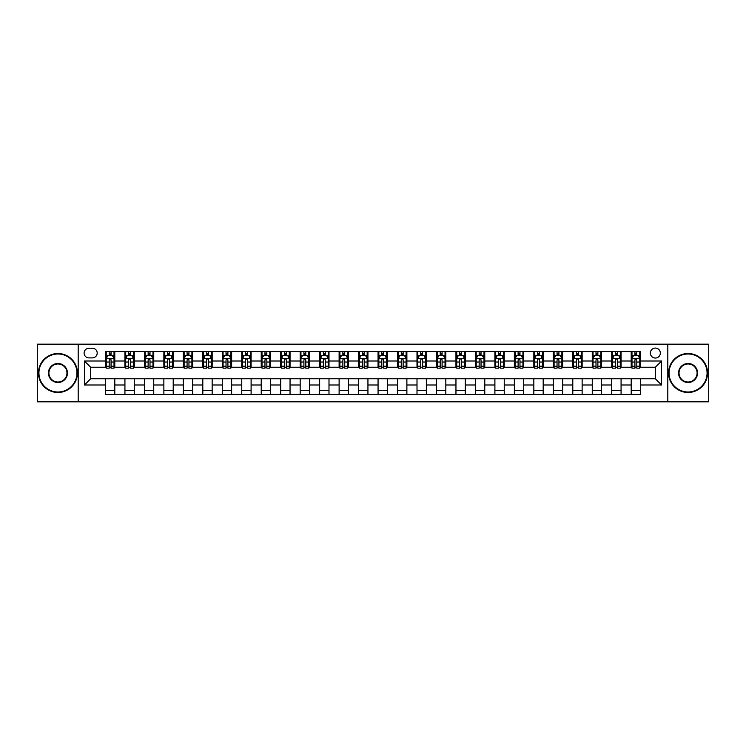 <?xml version="1.0" encoding="UTF-8"?>
<svg xmlns="http://www.w3.org/2000/svg" width="746" height="746" viewBox="0 0 746 746"><rect width="100%" height="100%" fill="white"/><g stroke="black" fill="none" stroke-linecap="round" stroke-linejoin="round"><path stroke-width="1.12" d="M655.342 348.074A4.989 4.989 0 0 0 650.363 353.063A4.989 4.989 0 0 0 655.342 358.043A4.989 4.989 0 0 0 660.331 353.063A4.989 4.989 0 0 0 655.342 348.074M667.81 401.814L708.7 401.814L708.7 344.186L667.81 344.186L667.81 401.814L78.19 401.814L78.19 344.186L37.3 344.186L37.3 401.814L78.19 401.814M88.942 357.894L92.364 357.894A4.83 4.83 0 0 0 97.194 353.063A4.83 4.83 0 0 0 92.364 348.233L88.942 348.233A4.83 4.83 0 0 0 84.112 353.063A4.83 4.83 0 0 0 88.942 357.894M667.81 344.186L78.19 344.186M105.456 384.992L84.419 384.992L84.419 361.008L105.456 361.008L105.456 367.237L90.658 367.237L90.658 378.763L105.456 378.763L105.456 394.42L640.544 394.42L640.544 378.763L655.342 378.763L655.342 367.237L640.544 367.237L640.544 361.008L661.581 361.008L661.581 384.992L640.544 384.992M640.544 361.008L640.544 351.58L105.456 351.58L105.456 361.008M631.2 351.58L631.2 367.237L631.983 367.237M634.939 367.237L636.804 367.237M639.77 367.237L640.544 367.237M631.2 367.237L620.299 367.237M611.729 351.58L611.729 367.237L612.503 367.237M615.469 367.237L617.334 367.237M611.729 367.237L600.828 367.237M592.259 351.58L592.259 367.237L593.033 367.237M595.998 367.237L597.863 367.237M592.259 367.237L581.348 367.237M572.788 351.58L572.788 367.237L573.562 367.237M576.527 367.237L578.392 367.237M572.788 367.237L561.878 367.237M553.308 351.58L553.308 367.237L554.091 367.237M557.048 367.237L558.922 367.237M553.308 367.237L542.407 367.237M533.838 351.58L533.838 367.237L534.621 367.237M537.577 367.237L539.451 367.237M533.838 367.237L522.937 367.237M514.367 351.58L514.367 367.237L515.15 367.237M518.106 367.237L519.971 367.237M514.367 367.237L503.466 367.237M494.896 351.58L494.896 367.237L495.67 367.237M498.636 367.237L500.501 367.237M494.896 367.237L483.995 367.237M475.426 351.58L475.426 367.237L476.2 367.237M479.165 367.237L481.03 367.237M475.426 367.237L464.516 367.237M455.955 351.58L455.955 367.237L456.729 367.237M459.695 367.237L461.56 367.237M455.955 367.237L445.045 367.237M436.475 351.58L436.475 367.237L437.259 367.237M440.215 367.237L442.089 367.237M436.475 367.237L425.574 367.237M417.005 351.58L417.005 367.237L417.788 367.237M420.744 367.237L422.618 367.237M417.005 367.237L406.104 367.237M397.534 351.58L397.534 367.237L398.317 367.237M401.273 367.237L403.138 367.237M397.534 367.237L386.633 367.237M378.063 351.58L378.063 367.237L378.837 367.237M381.803 367.237L383.668 367.237M378.063 367.237L367.163 367.237M358.593 351.58L358.593 367.237L359.367 367.237M362.332 367.237L364.197 367.237M358.593 367.237L347.683 367.237M339.122 351.58L339.122 367.237L339.896 367.237M342.862 367.237L344.727 367.237M339.122 367.237L328.212 367.237M319.642 351.58L319.642 367.237L320.426 367.237M323.382 367.237L325.256 367.237M319.642 367.237L308.741 367.237M300.172 351.58L300.172 367.237L300.955 367.237M303.911 367.237L305.785 367.237M300.172 367.237L289.271 367.237M280.701 351.58L280.701 367.237L281.484 367.237M284.44 367.237L286.305 367.237M280.701 367.237L269.8 367.237M261.231 351.58L261.231 367.237L262.005 367.237M264.97 367.237L266.835 367.237M261.231 367.237L250.33 367.237M241.76 351.58L241.76 367.237L242.534 367.237M245.499 367.237L247.364 367.237M241.76 367.237L230.85 367.237M222.289 351.58L222.289 367.237L223.063 367.237M226.029 367.237L227.894 367.237M222.289 367.237L211.379 367.237M202.809 351.58L202.809 367.237L203.593 367.237M206.549 367.237L208.423 367.237M202.809 367.237L191.909 367.237M183.339 351.58L183.339 367.237L184.122 367.237M187.078 367.237L188.952 367.237M183.339 367.237L172.438 367.237M163.868 351.58L163.868 367.237L164.652 367.237M167.608 367.237L169.473 367.237M163.868 367.237L152.967 367.237M144.398 351.58L144.398 367.237L145.172 367.237M148.137 367.237L150.002 367.237M144.398 367.237L133.497 367.237M124.927 351.58L124.927 367.237L125.701 367.237M128.666 367.237L130.531 367.237M124.927 367.237L114.017 367.237M105.456 367.237L106.23 367.237M109.196 367.237L111.061 367.237M105.456 378.763L114.8 378.763L114.8 394.42M640.544 378.763L114.8 378.763M114.8 351.58L114.8 367.237M105.456 355.478L106.23 355.478M109.196 355.478L111.061 355.478M114.017 355.478L114.8 355.478M105.456 390.522L114.8 390.522M124.927 378.763L124.927 394.42M134.271 351.58L134.271 367.237M124.927 355.478L125.701 355.478M128.666 355.478L130.531 355.478M133.497 355.478L134.271 355.478M134.271 378.763L134.271 394.42M124.927 390.522L134.271 390.522M144.398 378.763L144.398 394.42M153.741 378.763L153.741 394.42M144.398 390.522L153.741 390.522M153.741 351.58L153.741 367.237M144.398 355.478L145.172 355.478M148.137 355.478L150.002 355.478M152.967 355.478L153.741 355.478M163.868 378.763L163.868 394.42M173.212 378.763L173.212 394.42M163.868 390.522L173.212 390.522M173.212 351.58L173.212 367.237M163.868 355.478L164.652 355.478M167.608 355.478L169.473 355.478M172.438 355.478L173.212 355.478M183.339 378.763L183.339 394.42M192.692 378.763L192.692 394.42M183.339 390.522L192.692 390.522M192.692 351.58L192.692 367.237M183.339 355.478L184.122 355.478M187.078 355.478L188.952 355.478M191.909 355.478L192.692 355.478M202.809 378.763L202.809 394.42M212.162 378.763L212.162 394.42M202.809 390.522L212.162 390.522M212.162 351.58L212.162 367.237M202.809 355.478L203.593 355.478M206.549 355.478L208.423 355.478M211.379 355.478L212.162 355.478M222.289 378.763L222.289 394.42M231.633 378.763L231.633 394.42M222.289 390.522L231.633 390.522M231.633 351.58L231.633 367.237M222.289 355.478L223.063 355.478M226.029 355.478L227.894 355.478M230.85 355.478L231.633 355.478M241.76 378.763L241.76 394.42M251.104 378.763L251.104 394.42M241.76 390.522L251.104 390.522M251.104 351.58L251.104 367.237M241.76 355.478L242.534 355.478M245.499 355.478L247.364 355.478M250.33 355.478L251.104 355.478M261.231 378.763L261.231 394.42M270.574 378.763L270.574 394.42M261.231 390.522L270.574 390.522M270.574 351.58L270.574 367.237M261.231 355.478L262.005 355.478M264.97 355.478L266.835 355.478M269.8 355.478L270.574 355.478M280.701 378.763L280.701 394.42M290.045 378.763L290.045 394.42M280.701 390.522L290.045 390.522M290.045 351.58L290.045 367.237M280.701 355.478L281.484 355.478M284.44 355.478L286.305 355.478M289.271 355.478L290.045 355.478M300.172 378.763L300.172 394.42M309.525 378.763L309.525 394.42M300.172 390.522L309.525 390.522M309.525 351.58L309.525 367.237M300.172 355.478L300.955 355.478M303.911 355.478L305.785 355.478M308.741 355.478L309.525 355.478M319.642 378.763L319.642 394.42M328.995 378.763L328.995 394.42M319.642 390.522L328.995 390.522M328.995 351.58L328.995 367.237M319.642 355.478L320.426 355.478M323.382 355.478L325.256 355.478M328.212 355.478L328.995 355.478M339.122 378.763L339.122 394.42M348.466 378.763L348.466 394.42M339.122 390.522L348.466 390.522M348.466 351.58L348.466 367.237M339.122 355.478L339.896 355.478M342.862 355.478L344.727 355.478M347.683 355.478L348.466 355.478M358.593 378.763L358.593 394.42M367.937 378.763L367.937 394.42M358.593 390.522L367.937 390.522M367.937 351.58L367.937 367.237M358.593 355.478L359.367 355.478M362.332 355.478L364.197 355.478M367.163 355.478L367.937 355.478M378.063 378.763L378.063 394.42M387.407 378.763L387.407 394.42M378.063 390.522L387.407 390.522M387.407 351.58L387.407 367.237M378.063 355.478L378.837 355.478M381.803 355.478L383.668 355.478M386.633 355.478L387.407 355.478M397.534 378.763L397.534 394.42M406.878 378.763L406.878 394.42M397.534 390.522L406.878 390.522M406.878 351.58L406.878 367.237M397.534 355.478L398.317 355.478M401.273 355.478L403.138 355.478M406.104 355.478L406.878 355.478M417.005 378.763L417.005 394.42M426.358 378.763L426.358 394.42M417.005 390.522L426.358 390.522M426.358 351.58L426.358 367.237M417.005 355.478L417.788 355.478M420.744 355.478L422.618 355.478M425.574 355.478L426.358 355.478M436.475 378.763L436.475 394.42M445.828 378.763L445.828 394.42M436.475 390.522L445.828 390.522M445.828 351.58L445.828 367.237M436.475 355.478L437.259 355.478M440.215 355.478L442.089 355.478M445.045 355.478L445.828 355.478M455.955 378.763L455.955 394.42M465.299 378.763L465.299 394.42M455.955 390.522L465.299 390.522M465.299 351.58L465.299 367.237M455.955 355.478L456.729 355.478M459.695 355.478L461.56 355.478M464.516 355.478L465.299 355.478M475.426 378.763L475.426 394.42M484.769 378.763L484.769 394.42M475.426 390.522L484.769 390.522M484.769 351.58L484.769 367.237M475.426 355.478L476.2 355.478M479.165 355.478L481.03 355.478M483.995 355.478L484.769 355.478M494.896 378.763L494.896 394.42M504.24 378.763L504.24 394.42M494.896 390.522L504.24 390.522M504.24 351.58L504.24 367.237M494.896 355.478L495.67 355.478M498.636 355.478L500.501 355.478M503.466 355.478L504.24 355.478M514.367 378.763L514.367 394.42M523.711 378.763L523.711 394.42M514.367 390.522L523.711 390.522M523.711 351.58L523.711 367.237M514.367 355.478L515.15 355.478M518.106 355.478L519.971 355.478M522.937 355.478L523.711 355.478M533.838 378.763L533.838 394.42M543.191 378.763L543.191 394.42M533.838 390.522L543.191 390.522M543.191 351.58L543.191 367.237M533.838 355.478L534.621 355.478M537.577 355.478L539.451 355.478M542.407 355.478L543.191 355.478M553.308 378.763L553.308 394.42M562.661 378.763L562.661 394.42M553.308 390.522L562.661 390.522M562.661 351.58L562.661 367.237M553.308 355.478L554.091 355.478M557.048 355.478L558.922 355.478M561.878 355.478L562.661 355.478M572.788 378.763L572.788 394.42M582.132 378.763L582.132 394.42M572.788 390.522L582.132 390.522M582.132 351.58L582.132 367.237M572.788 355.478L573.562 355.478M576.527 355.478L578.392 355.478M581.348 355.478L582.132 355.478M592.259 378.763L592.259 394.42M601.602 378.763L601.602 394.42M592.259 390.522L601.602 390.522M601.602 351.58L601.602 367.237M592.259 355.478L593.033 355.478M595.998 355.478L597.863 355.478M600.828 355.478L601.602 355.478M611.729 378.763L611.729 394.42M621.073 378.763L621.073 394.42M611.729 390.522L621.073 390.522M621.073 351.58L621.073 367.237M611.729 355.478L612.503 355.478M615.469 355.478L617.334 355.478M620.299 355.478L621.073 355.478M631.2 378.763L631.2 394.42M631.2 390.522L640.544 390.522M631.2 355.478L631.983 355.478M634.939 355.478L636.804 355.478M639.77 355.478L640.544 355.478M90.658 367.237L84.419 361.008M90.658 378.763L84.419 384.992M661.581 361.008L655.342 367.237M661.581 384.992L655.342 378.763M111.061 353.604L109.196 353.604M114.017 366.221L111.061 366.221L111.061 368.17L114.017 368.17L114.017 358.667L112.459 355.553L107.788 355.553L106.23 358.667L106.23 368.17L109.196 368.17L109.196 366.221L106.23 366.221M106.23 358.667L106.23 351.58M114.017 358.667L114.017 351.58M109.196 355.553L109.196 351.58M111.061 351.58L111.061 355.553M111.061 366.221L111.061 359.833C110.436 358.639 109.811 358.639 109.196 359.833L109.196 366.221M130.531 353.604L128.666 353.604M133.497 366.221L130.531 366.221L130.531 368.17L133.497 368.17L133.497 358.667L131.93 355.553L127.258 355.553L125.701 358.667L125.701 368.17L128.666 368.17L128.666 366.221L125.701 366.221M125.701 358.667L125.701 351.58M133.497 358.667L133.497 351.58M128.666 355.553L128.666 351.58M130.531 351.58L130.531 355.553M130.531 366.221L130.531 359.833C129.907 358.639 129.291 358.639 128.666 359.833L128.666 366.221M150.002 353.604L148.137 353.604M152.967 366.221L150.002 366.221L150.002 368.17L152.967 368.17L152.967 358.667L151.41 355.553L146.729 355.553L145.172 358.667L145.172 368.17L148.137 368.17L148.137 366.221L145.172 366.221M145.172 358.667L145.172 351.58M152.967 358.667L152.967 351.58M148.137 355.553L148.137 351.58M150.002 351.58L150.002 355.553M150.002 366.221L150.002 359.833C149.386 358.639 148.762 358.639 148.137 359.833L148.137 366.221M169.473 353.604L167.608 353.604M172.438 366.221L169.473 366.221L169.473 368.17L172.438 368.17L172.438 358.667L170.881 355.553L166.209 355.553L164.652 358.667L164.652 368.17L167.608 368.17L167.608 366.221L164.652 366.221M164.652 358.667L164.652 351.58M172.438 358.667L172.438 351.58M167.608 355.553L167.608 351.58M169.473 351.58L169.473 355.553M169.473 366.221L169.473 359.833C168.857 358.639 168.232 358.639 167.608 359.833L167.608 366.221M188.952 353.604L187.078 353.604M191.909 366.221L188.952 366.221L188.952 368.17L191.909 368.17L191.909 358.667L190.351 355.553L185.679 355.553L184.122 358.667L184.122 368.17L187.078 368.17L187.078 366.221L184.122 366.221M184.122 358.667L184.122 351.58M191.909 358.667L191.909 351.58M187.078 355.553L187.078 351.58M188.952 351.58L188.952 355.553M188.952 366.221L188.952 359.833C188.328 358.639 187.703 358.639 187.078 359.833L187.078 366.221M57.936 353.996A19.004 19.004 0 0 0 38.932 373A19.004 19.004 0 0 0 57.936 392.004A19.004 19.004 0 0 0 76.95 373A19.004 19.004 0 0 0 57.936 353.996M57.936 392.471A19.471 19.471 0 0 1 38.466 373A19.471 19.471 0 0 1 57.936 353.529A19.471 19.471 0 0 1 77.416 373A19.471 19.471 0 0 1 57.936 392.471M57.936 363.498A9.502 9.502 0 0 1 67.438 373A9.502 9.502 0 0 1 57.936 382.502A9.502 9.502 0 0 1 48.434 373A9.502 9.502 0 0 1 57.936 363.498M57.936 382.036A9.036 9.036 0 0 0 66.972 373A9.036 9.036 0 0 0 57.936 363.964A9.036 9.036 0 0 0 48.91 373A9.036 9.036 0 0 0 57.936 382.036M688.064 353.996A19.004 19.004 0 0 0 669.05 373A19.004 19.004 0 0 0 688.064 392.004A19.004 19.004 0 0 0 707.068 373A19.004 19.004 0 0 0 688.064 353.996M688.064 392.471A19.471 19.471 0 0 1 668.584 373A19.471 19.471 0 0 1 688.064 353.529A19.471 19.471 0 0 1 707.534 373A19.471 19.471 0 0 1 688.064 392.471M688.064 363.498A9.502 9.502 0 0 1 697.566 373A9.502 9.502 0 0 1 688.064 382.502A9.502 9.502 0 0 1 678.562 373A9.502 9.502 0 0 1 688.064 363.498M688.064 382.036A9.036 9.036 0 0 0 697.09 373A9.036 9.036 0 0 0 688.064 363.964A9.036 9.036 0 0 0 679.028 373A9.036 9.036 0 0 0 688.064 382.036M208.423 353.604L206.549 353.604M211.379 366.221L208.423 366.221L208.423 368.17L211.379 368.17L211.379 358.667L209.822 355.553L205.15 355.553L203.593 358.667L203.593 368.17L206.549 368.17L206.549 366.221L203.593 366.221M203.593 358.667L203.593 351.58M211.379 358.667L211.379 351.58M206.549 355.553L206.549 351.58M208.423 351.58L208.423 355.553M208.423 366.221L208.423 359.833C207.798 358.639 207.174 358.639 206.549 359.833L206.549 366.221M227.894 353.604L226.029 353.604M230.85 366.221L227.894 366.221L227.894 368.17L230.85 368.17L230.85 358.667L229.292 355.553L224.621 355.553L223.063 358.667L223.063 368.17L226.029 368.17L226.029 366.221L223.063 366.221M223.063 358.667L223.063 351.58M230.85 358.667L230.85 351.58M226.029 355.553L226.029 351.58M227.894 351.58L227.894 355.553M227.894 366.221L227.894 359.833C227.269 358.639 226.644 358.639 226.029 359.833L226.029 366.221M247.364 353.604L245.499 353.604M250.33 366.221L247.364 366.221L247.364 368.17L250.33 368.17L250.33 358.667L248.763 355.553L244.091 355.553L242.534 358.667L242.534 368.17L245.499 368.17L245.499 366.221L242.534 366.221M242.534 358.667L242.534 351.58M250.33 358.667L250.33 351.58M245.499 355.553L245.499 351.58M247.364 351.58L247.364 355.553M247.364 366.221L247.364 359.833C246.74 358.639 246.124 358.639 245.499 359.833L245.499 366.221M266.835 353.604L264.97 353.604M269.8 366.221L266.835 366.221L266.835 368.17L269.8 368.17L269.8 358.667L268.243 355.553L263.571 355.553L262.005 358.667L262.005 368.17L264.97 368.17L264.97 366.221L262.005 366.221M262.005 358.667L262.005 351.58M269.8 358.667L269.8 351.58M264.97 355.553L264.97 351.58M266.835 351.58L266.835 355.553M266.835 366.221L266.835 359.833C266.219 358.639 265.595 358.639 264.97 359.833L264.97 366.221M286.305 353.604L284.44 353.604M289.271 366.221L286.305 366.221L286.305 368.17L289.271 368.17L289.271 358.667L287.714 355.553L283.042 355.553L281.484 358.667L281.484 368.17L284.44 368.17L284.44 366.221L281.484 366.221M281.484 358.667L281.484 351.58M289.271 358.667L289.271 351.58M284.44 355.553L284.44 351.58M286.305 351.58L286.305 355.553M286.305 366.221L286.305 359.833C285.69 358.639 285.065 358.639 284.44 359.833L284.44 366.221M305.785 353.604L303.911 353.604M308.741 366.221L305.785 366.221L305.785 368.17L308.741 368.17L308.741 358.667L307.184 355.553L302.512 355.553L300.955 358.667L300.955 368.17L303.911 368.17L303.911 366.221L300.955 366.221M300.955 358.667L300.955 351.58M308.741 358.667L308.741 351.58M303.911 355.553L303.911 351.58M305.785 351.58L305.785 355.553M305.785 366.221L305.785 359.833C305.161 358.639 304.536 358.639 303.911 359.833L303.911 366.221M325.256 353.604L323.382 353.604M328.212 366.221L325.256 366.221L325.256 368.17L328.212 368.17L328.212 358.667L326.655 355.553L321.983 355.553L320.426 358.667L320.426 368.17L323.382 368.17L323.382 366.221L320.426 366.221M320.426 358.667L320.426 351.58M328.212 358.667L328.212 351.58M323.382 355.553L323.382 351.58M325.256 351.58L325.256 355.553M325.256 366.221L325.256 359.833C324.631 358.639 324.006 358.639 323.382 359.833L323.382 366.221M344.727 353.604L342.862 353.604M347.683 366.221L344.727 366.221L344.727 368.17L347.683 368.17L347.683 358.667L346.125 355.553L341.454 355.553L339.896 358.667L339.896 368.17L342.862 368.17L342.862 366.221L339.896 366.221M339.896 358.667L339.896 351.58M347.683 358.667L347.683 351.58M342.862 355.553L342.862 351.58M344.727 351.58L344.727 355.553M344.727 366.221L344.727 359.833C344.102 358.639 343.477 358.639 342.862 359.833L342.862 366.221M364.197 353.604L362.332 353.604M367.163 366.221L364.197 366.221L364.197 368.17L367.163 368.17L367.163 358.667L365.596 355.553L360.924 355.553L359.367 358.667L359.367 368.17L362.332 368.17L362.332 366.221L359.367 366.221M359.367 358.667L359.367 351.58M367.163 358.667L367.163 351.58M362.332 355.553L362.332 351.58M364.197 351.58L364.197 355.553M364.197 366.221L364.197 359.833C363.572 358.639 362.957 358.639 362.332 359.833L362.332 366.221M383.668 353.604L381.803 353.604M386.633 366.221L383.668 366.221L383.668 368.17L386.633 368.17L386.633 358.667L385.076 355.553L380.404 355.553L378.837 358.667L378.837 368.17L381.803 368.17L381.803 366.221L378.837 366.221M378.837 358.667L378.837 351.58M386.633 358.667L386.633 351.58M381.803 355.553L381.803 351.58M383.668 351.58L383.668 355.553M383.668 366.221L383.668 359.833C383.052 358.639 382.428 358.639 381.803 359.833L381.803 366.221M403.138 353.604L401.273 353.604M406.104 366.221L403.138 366.221L403.138 368.17L406.104 368.17L406.104 358.667L404.546 355.553L399.875 355.553L398.317 358.667L398.317 368.17L401.273 368.17L401.273 366.221L398.317 366.221M398.317 358.667L398.317 351.58M406.104 358.667L406.104 351.58M401.273 355.553L401.273 351.58M403.138 351.58L403.138 355.553M403.138 366.221L403.138 359.833C402.523 358.639 401.898 358.639 401.273 359.833L401.273 366.221M422.618 353.604L420.744 353.604M425.574 366.221L422.618 366.221L422.618 368.17L425.574 368.17L425.574 358.667L424.017 355.553L419.345 355.553L417.788 358.667L417.788 368.17L420.744 368.17L420.744 366.221L417.788 366.221M417.788 358.667L417.788 351.58M425.574 358.667L425.574 351.58M420.744 355.553L420.744 351.58M422.618 351.58L422.618 355.553M422.618 366.221L422.618 359.833C421.994 358.639 421.369 358.639 420.744 359.833L420.744 366.221M442.089 353.604L440.215 353.604M445.045 366.221L442.089 366.221L442.089 368.17L445.045 368.17L445.045 358.667L443.488 355.553L438.816 355.553L437.259 358.667L437.259 368.17L440.215 368.17L440.215 366.221L437.259 366.221M437.259 358.667L437.259 351.58M445.045 358.667L445.045 351.58M440.215 355.553L440.215 351.58M442.089 351.58L442.089 355.553M442.089 366.221L442.089 359.833C441.464 358.639 440.839 358.639 440.215 359.833L440.215 366.221M461.56 353.604L459.695 353.604M464.516 366.221L461.56 366.221L461.56 368.17L464.516 368.17L464.516 358.667L462.958 355.553L458.286 355.553L456.729 358.667L456.729 368.17L459.695 368.17L459.695 366.221L456.729 366.221M456.729 358.667L456.729 351.58M464.516 358.667L464.516 351.58M459.695 355.553L459.695 351.58M461.56 351.58L461.56 355.553M461.56 366.221L461.56 359.833C460.935 358.639 460.31 358.639 459.695 359.833L459.695 366.221M481.03 353.604L479.165 353.604M483.995 366.221L481.03 366.221L481.03 368.17L483.995 368.17L483.995 358.667L482.429 355.553L477.757 355.553L476.2 358.667L476.2 368.17L479.165 368.17L479.165 366.221L476.2 366.221M476.2 358.667L476.2 351.58M483.995 358.667L483.995 351.58M479.165 355.553L479.165 351.58M481.03 351.58L481.03 355.553M481.03 366.221L481.03 359.833C480.405 358.639 479.79 358.639 479.165 359.833L479.165 366.221M500.501 353.604L498.636 353.604M503.466 366.221L500.501 366.221L500.501 368.17L503.466 368.17L503.466 358.667L501.909 355.553L497.237 355.553L495.67 358.667L495.67 368.17L498.636 368.17L498.636 366.221L495.67 366.221M495.67 358.667L495.67 351.58M503.466 358.667L503.466 351.58M498.636 355.553L498.636 351.58M500.501 351.58L500.501 355.553M500.501 366.221L500.501 359.833C499.885 358.639 499.26 358.639 498.636 359.833L498.636 366.221M519.971 353.604L518.106 353.604M522.937 366.221L519.971 366.221L519.971 368.17L522.937 368.17L522.937 358.667L521.379 355.553L516.708 355.553L515.15 358.667L515.15 368.17L518.106 368.17L518.106 366.221L515.15 366.221M515.15 358.667L515.15 351.58M522.937 358.667L522.937 351.58M518.106 355.553L518.106 351.58M519.971 351.58L519.971 355.553M519.971 366.221L519.971 359.833C519.356 358.639 518.731 358.639 518.106 359.833L518.106 366.221M539.451 353.604L537.577 353.604M542.407 366.221L539.451 366.221L539.451 368.17L542.407 368.17L542.407 358.667L540.85 355.553L536.178 355.553L534.621 358.667L534.621 368.17L537.577 368.17L537.577 366.221L534.621 366.221M534.621 358.667L534.621 351.58M542.407 358.667L542.407 351.58M537.577 355.553L537.577 351.58M539.451 351.58L539.451 355.553M539.451 366.221L539.451 359.833C538.826 358.639 538.202 358.639 537.577 359.833L537.577 366.221M558.922 353.604L557.048 353.604M561.878 366.221L558.922 366.221L558.922 368.17L561.878 368.17L561.878 358.667L560.321 355.553L555.649 355.553L554.091 358.667L554.091 368.17L557.048 368.17L557.048 366.221L554.091 366.221M554.091 358.667L554.091 351.58M561.878 358.667L561.878 351.58M557.048 355.553L557.048 351.58M558.922 351.58L558.922 355.553M558.922 366.221L558.922 359.833C558.297 358.639 557.672 358.639 557.048 359.833L557.048 366.221M578.392 353.604L576.527 353.604M581.348 366.221L578.392 366.221L578.392 368.17L581.348 368.17L581.348 358.667L579.791 355.553L575.119 355.553L573.562 358.667L573.562 368.17L576.527 368.17L576.527 366.221L573.562 366.221M573.562 358.667L573.562 351.58M581.348 358.667L581.348 351.58M576.527 355.553L576.527 351.58M578.392 351.58L578.392 355.553M578.392 366.221L578.392 359.833C577.768 358.639 577.143 358.639 576.527 359.833L576.527 366.221M597.863 353.604L595.998 353.604M600.828 366.221L597.863 366.221L597.863 368.17L600.828 368.17L600.828 358.667L599.271 355.553L594.59 355.553L593.033 358.667L593.033 368.17L595.998 368.17L595.998 366.221L593.033 366.221M593.033 358.667L593.033 351.58M600.828 358.667L600.828 351.58M595.998 355.553L595.998 351.58M597.863 351.58L597.863 355.553M597.863 366.221L597.863 359.833C597.238 358.639 596.623 358.639 595.998 359.833L595.998 366.221M617.334 353.604L615.469 353.604M620.299 366.221L617.334 366.221L617.334 368.17L620.299 368.17L620.299 358.667L618.742 355.553L614.07 355.553L612.503 358.667L612.503 368.17L615.469 368.17L615.469 366.221L612.503 366.221M612.503 358.667L612.503 351.58M620.299 358.667L620.299 351.58M615.469 355.553L615.469 351.58M617.334 351.58L617.334 355.553M617.334 366.221L617.334 359.833C616.718 358.639 616.093 358.639 615.469 359.833L615.469 366.221M636.804 353.604L634.939 353.604M639.77 366.221L636.804 366.221L636.804 368.17L639.77 368.17L639.77 358.667L638.212 355.553L633.54 355.553L631.983 358.667L631.983 368.17L634.939 368.17L634.939 366.221L631.983 366.221M631.983 358.667L631.983 351.58M639.77 358.667L639.77 351.58M634.939 355.553L634.939 351.58M636.804 351.58L636.804 355.553M636.804 366.221L636.804 359.833C636.189 358.639 635.564 358.639 634.939 359.833L634.939 366.221M124.927 384.992L114.8 384.992M124.927 361.008L114.8 361.008M144.398 361.008L134.271 361.008M144.398 384.992L134.271 384.992M163.868 361.008L153.741 361.008M163.868 384.992L153.741 384.992M183.339 361.008L173.212 361.008M183.339 384.992L173.212 384.992M202.809 361.008L192.692 361.008M202.809 384.992L192.692 384.992M222.289 361.008L212.162 361.008M222.289 384.992L212.162 384.992M241.76 361.008L231.633 361.008M241.76 384.992L231.633 384.992M261.231 361.008L251.104 361.008M261.231 384.992L251.104 384.992M280.701 361.008L270.574 361.008M280.701 384.992L270.574 384.992M300.172 361.008L290.045 361.008M300.172 384.992L290.045 384.992M319.642 361.008L309.525 361.008M319.642 384.992L309.525 384.992M339.122 361.008L328.995 361.008M339.122 384.992L328.995 384.992M358.593 361.008L348.466 361.008M358.593 384.992L348.466 384.992M378.063 361.008L367.937 361.008M378.063 384.992L367.937 384.992M397.534 361.008L387.407 361.008M397.534 384.992L387.407 384.992M417.005 361.008L406.878 361.008M417.005 384.992L406.878 384.992M436.475 361.008L426.358 361.008M436.475 384.992L426.358 384.992M455.955 361.008L445.828 361.008M455.955 384.992L445.828 384.992M475.426 361.008L465.299 361.008M475.426 384.992L465.299 384.992M494.896 361.008L484.769 361.008M494.896 384.992L484.769 384.992M514.367 361.008L504.24 361.008M514.367 384.992L504.24 384.992M533.838 361.008L523.711 361.008M533.838 384.992L523.711 384.992M553.308 361.008L543.191 361.008M553.308 384.992L543.191 384.992M572.788 361.008L562.661 361.008M572.788 384.992L562.661 384.992M592.259 361.008L582.132 361.008M592.259 384.992L582.132 384.992M611.729 361.008L601.602 361.008M611.729 384.992L601.602 384.992M631.2 361.008L621.073 361.008M631.2 384.992L621.073 384.992M113.979 358.593L106.268 358.593M106.23 355.739L107.694 355.739M112.553 355.739L114.017 355.739M109.196 362.043L106.23 362.043M114.017 362.043L111.061 362.043M111.061 354.592L109.196 354.592M133.45 358.593L125.738 358.593M125.701 355.739L127.165 355.739M132.033 355.739L133.497 355.739M128.666 362.043L125.701 362.043M133.497 362.043L130.531 362.043M130.531 354.592L128.666 354.592M152.93 358.593L145.218 358.593M145.172 355.739L146.636 355.739M151.503 355.739L152.967 355.739M148.137 362.043L145.172 362.043M152.967 362.043L150.002 362.043M150.002 354.592L148.137 354.592M172.401 358.593L164.689 358.593M164.652 355.739L166.116 355.739M170.974 355.739L172.438 355.739M167.608 362.043L164.652 362.043M172.438 362.043L169.473 362.043M169.473 354.592L167.608 354.592M191.871 358.593L184.159 358.593M184.122 355.739L185.586 355.739M190.444 355.739L191.909 355.739M187.078 362.043L184.122 362.043M191.909 362.043L188.952 362.043M188.952 354.592L187.078 354.592M211.342 358.593L203.63 358.593M203.593 355.739L205.057 355.739M209.915 355.739L211.379 355.739M206.549 362.043L203.593 362.043M211.379 362.043L208.423 362.043M208.423 354.592L206.549 354.592M230.812 358.593L223.101 358.593M223.063 355.739L224.527 355.739M229.386 355.739L230.85 355.739M226.029 362.043L223.063 362.043M230.85 362.043L227.894 362.043M227.894 354.592L226.029 354.592M250.283 358.593L242.571 358.593M242.534 355.739L243.998 355.739M248.866 355.739L250.33 355.739M245.499 362.043L242.534 362.043M250.33 362.043L247.364 362.043M247.364 354.592L245.499 354.592M269.763 358.593L262.051 358.593M262.005 355.739L263.469 355.739M268.336 355.739L269.8 355.739M264.97 362.043L262.005 362.043M269.8 362.043L266.835 362.043M266.835 354.592L264.97 354.592M289.234 358.593L281.522 358.593M281.484 355.739L282.948 355.739M287.807 355.739L289.271 355.739M284.44 362.043L281.484 362.043M289.271 362.043L286.305 362.043M286.305 354.592L284.44 354.592M308.704 358.593L300.992 358.593M300.955 355.739L302.419 355.739M307.277 355.739L308.741 355.739M303.911 362.043L300.955 362.043M308.741 362.043L305.785 362.043M305.785 354.592L303.911 354.592M328.175 358.593L320.463 358.593M320.426 355.739L321.89 355.739M326.748 355.739L328.212 355.739M323.382 362.043L320.426 362.043M328.212 362.043L325.256 362.043M325.256 354.592L323.382 354.592M347.645 358.593L339.934 358.593M339.896 355.739L341.36 355.739M346.219 355.739L347.683 355.739M342.862 362.043L339.896 362.043M347.683 362.043L344.727 362.043M344.727 354.592L342.862 354.592M367.116 358.593L359.404 358.593M359.367 355.739L360.831 355.739M365.699 355.739L367.163 355.739M362.332 362.043L359.367 362.043M367.163 362.043L364.197 362.043M364.197 354.592L362.332 354.592M386.596 358.593L378.884 358.593M378.837 355.739L380.301 355.739M385.169 355.739L386.633 355.739M381.803 362.043L378.837 362.043M386.633 362.043L383.668 362.043M383.668 354.592L381.803 354.592M406.066 358.593L398.355 358.593M398.317 355.739L399.781 355.739M404.64 355.739L406.104 355.739M401.273 362.043L398.317 362.043M406.104 362.043L403.138 362.043M403.138 354.592L401.273 354.592M425.537 358.593L417.825 358.593M417.788 355.739L419.252 355.739M424.11 355.739L425.574 355.739M420.744 362.043L417.788 362.043M425.574 362.043L422.618 362.043M422.618 354.592L420.744 354.592M445.008 358.593L437.296 358.593M437.259 355.739L438.723 355.739M443.581 355.739L445.045 355.739M440.215 362.043L437.259 362.043M445.045 362.043L442.089 362.043M442.089 354.592L440.215 354.592M464.478 358.593L456.766 358.593M456.729 355.739L458.193 355.739M463.052 355.739L464.516 355.739M459.695 362.043L456.729 362.043M464.516 362.043L461.56 362.043M461.56 354.592L459.695 354.592M483.949 358.593L476.237 358.593M476.2 355.739L477.664 355.739M482.531 355.739L483.995 355.739M479.165 362.043L476.2 362.043M483.995 362.043L481.03 362.043M481.03 354.592L479.165 354.592M503.429 358.593L495.717 358.593M495.67 355.739L497.134 355.739M502.002 355.739L503.466 355.739M498.636 362.043L495.67 362.043M503.466 362.043L500.501 362.043M500.501 354.592L498.636 354.592M522.899 358.593L515.188 358.593M515.15 355.739L516.614 355.739M521.473 355.739L522.937 355.739M518.106 362.043L515.15 362.043M522.937 362.043L519.971 362.043M519.971 354.592L518.106 354.592M542.37 358.593L534.658 358.593M534.621 355.739L536.085 355.739M540.943 355.739L542.407 355.739M537.577 362.043L534.621 362.043M542.407 362.043L539.451 362.043M539.451 354.592L537.577 354.592M561.841 358.593L554.129 358.593M554.091 355.739L555.556 355.739M560.414 355.739L561.878 355.739M557.048 362.043L554.091 362.043M561.878 362.043L558.922 362.043M558.922 354.592L557.048 354.592M581.311 358.593L573.599 358.593M573.562 355.739L575.026 355.739M579.884 355.739L581.348 355.739M576.527 362.043L573.562 362.043M581.348 362.043L578.392 362.043M578.392 354.592L576.527 354.592M600.782 358.593L593.07 358.593M593.033 355.739L594.497 355.739M599.364 355.739L600.828 355.739M595.998 362.043L593.033 362.043M600.828 362.043L597.863 362.043M597.863 354.592L595.998 354.592M620.262 358.593L612.55 358.593M612.503 355.739L613.967 355.739M618.835 355.739L620.299 355.739M615.469 362.043L612.503 362.043M620.299 362.043L617.334 362.043M617.334 354.592L615.469 354.592M639.732 358.593L632.021 358.593M631.983 355.739L633.447 355.739M638.306 355.739L639.77 355.739M634.939 362.043L631.983 362.043M639.77 362.043L636.804 362.043M636.804 354.592L634.939 354.592"/></g></svg>

